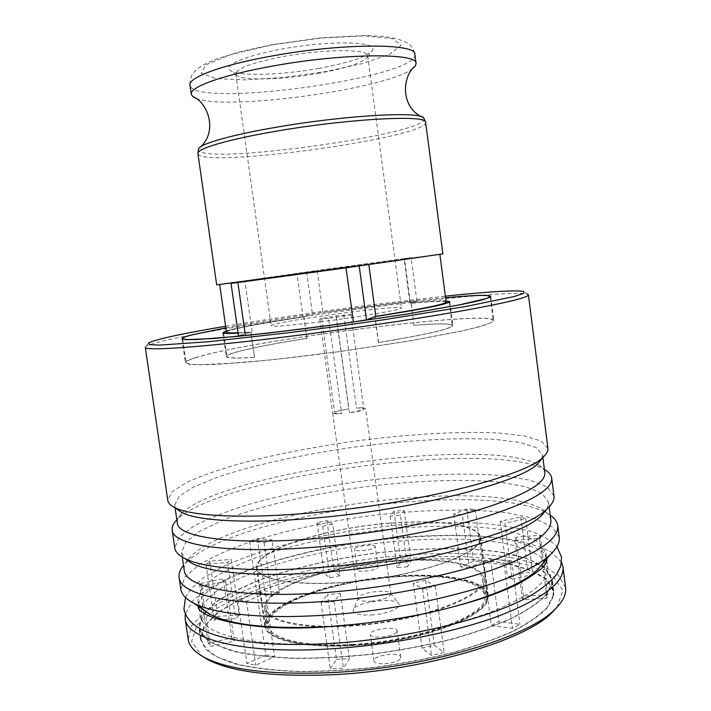 <?xml version="1.0" encoding="UTF-8"?>
<svg xmlns="http://www.w3.org/2000/svg" width="711" height="711" viewBox="0 0 711 711"><rect width="100%" height="100%" fill="white"/><g stroke="black" fill="none" stroke-linecap="round" stroke-linejoin="round"><path stroke-width="0.53" stroke-dasharray="3.56 2.67" d="M557.024 607.247L562.89 590.388L553.282 576.337L530.797 565.832C510.516 560.677 486.608 557.548 459.057 556.464C430.297 556.491 400.56 558.366 369.862 562.081C339.298 566.756 310.156 572.95 282.445 580.656C256.209 589.117 234.017 598.546 215.868 608.972L197.045 625.129L191.57 641.251L201.746 655.915M565.601 587.562L558.268 575.119L540.911 565.289L515.457 558.322C475.828 551.407 422.778 551.994 369.436 558.962C328.811 564.907 291.661 573.661 257.995 585.224C237.163 593.267 219.823 601.915 205.986 611.167L191.908 625.307L188.193 639.26M371.213 601.195C383.131 599.888 389.681 597.507 390.872 594.032L390.437 593.196C387.184 588.832 360.379 592.503 358.424 597.578L358.228 598.502C359.028 600.671 363.357 601.568 371.213 601.195M328.535 318.412L319.692 318.963L321.648 318.35L336.09 315.986L352.807 314.422L328.535 318.412L341.618 413.624L332.668 413.047C332.997 413.793 335.983 413.989 341.618 413.624M319.692 318.963L332.659 413.02M321.648 318.35L334.526 411.811L348.799 408.781L334.526 411.811M336.09 315.986L348.799 408.781M343.786 315.017L356.478 407.954L365.605 408.496C365.134 407.759 362.086 407.581 356.478 407.954M390.872 594.032L365.605 408.496M351.038 315.009L363.934 409.696L349.483 412.789C356.033 411.856 360.85 410.825 363.934 409.696M336.419 317.417L349.483 412.789M320.305 321.852C360.833 316.822 403.35 309.418 401.404 307.925C402.399 304.032 269.131 322.287 271.14 325.771C272.935 326.927 289.324 325.62 320.305 321.852M561.566 562.294L551.194 552.047C539.916 546.324 525.109 541.898 506.756 538.778C467.811 533.641 417.57 534.903 367.054 541.533C316.608 548.732 267.878 561.032 231.75 576.443C214.918 584.389 201.835 592.627 192.512 601.177L185.287 613.842M371.418 614.979C387.459 614.117 403.013 607.318 398.524 603.39C393.743 597.062 356.273 602.199 353.376 609.576C352.363 613.62 358.38 615.424 371.418 614.979M374.99 547.123L375.195 546.519C375.221 543.32 353.687 546.288 354.576 549.354C354.38 552.216 373.177 550.163 374.99 547.123M551.487 584.095L551.665 579.376L544.928 568.16L528.895 559.308L505.272 553.042C468.425 546.839 418.779 547.514 368.769 554.065C330.668 559.628 295.883 567.742 264.412 578.407C244.966 585.811 228.809 593.729 215.948 602.173L202.884 615.015L199.409 627.626C201.373 634.096 207.177 639.962 216.819 645.224L236.612 651.791C253.338 655.231 273.166 657.364 296.105 658.208C320.43 658.217 346.026 656.786 372.902 653.907C399.849 650.227 425.693 645.384 450.445 639.376C473.908 632.843 494.323 625.751 511.716 618.081C526.967 610.287 538.316 602.572 545.755 594.929L551.487 584.095M552.1 584.051L552.278 579.341L545.515 568.089C536.201 561.672 522.932 556.615 505.708 552.909C468.727 546.697 418.921 547.372 368.751 553.94C330.535 559.521 295.634 567.662 264.057 578.363C244.54 585.784 228.329 593.738 215.415 602.208L202.306 615.104L198.813 627.76L203.844 637.172C210.749 642.975 221.512 647.925 236.15 652.014C252.929 655.462 272.837 657.604 295.865 658.448C320.279 658.457 345.973 657.017 372.946 654.129C399.991 650.432 425.933 645.57 450.774 639.536C474.308 632.977 494.803 625.849 512.24 618.152C527.535 610.331 538.911 602.59 546.368 594.92L552.1 584.051M352.505 644.397C421.747 640.931 490.492 613.726 484.689 595.711C481.862 577.999 427.444 571.644 372.226 579.341C316.982 586.771 266.278 607.532 268.314 625.351C269.238 638.434 303.908 647.428 352.505 644.397M553.62 595.942L553.771 591.081L546.963 579.421C537.623 572.746 524.336 567.458 507.094 563.556C470.078 556.953 420.272 557.424 370.129 563.974C331.93 569.564 297.065 577.821 265.532 588.735C246.05 596.307 229.875 604.448 217.006 613.14L203.959 626.4L200.529 639.473L205.612 649.214C212.536 655.249 223.325 660.403 237.981 664.696C254.787 668.331 274.695 670.642 297.722 671.628C322.136 671.744 347.83 670.375 374.795 667.513C401.813 663.825 427.729 658.919 452.543 652.805C476.05 646.139 496.509 638.869 513.911 630.995C529.171 622.987 540.511 615.042 547.932 607.15L553.62 595.942M400.524 658.253L400.728 657.213C400.533 651.445 372.546 655.249 373.906 660.857C373.835 666.02 398.489 663.621 400.524 658.253M422.014 648.21L434.377 645.295L444.162 652.485L431.568 655.48L422.014 648.21L413.233 583.118L425.667 580.398L435.301 586.202L422.636 589.001L413.233 583.118M491.292 625.502L498.82 621.547L519.91 624.311L512.435 628.346L491.292 625.502L483.027 562.517L490.643 559.033L511.68 560.872L504.117 564.427L483.027 562.517M522.585 599.844L523.554 596.2L547.781 594.592L547.043 598.235L522.585 599.844L514.88 540.298L515.928 537.223L540.191 535.33L539.382 538.396L514.88 540.298M512.187 579.127L507.405 576.728L527.909 572.168L532.85 574.515L512.187 579.127L504.926 523.172L500.197 521.27L520.799 516.986L525.687 518.843L504.926 523.172M469.296 567.725L460.719 566.907L473.633 561.068L482.182 561.832L469.296 567.725L462.292 514.595L453.734 514.106L466.772 508.916L475.295 509.369L462.292 514.595M407.412 566.8L397.138 567.565L400.888 561.859L410.994 561.103L407.412 566.8L400.444 515.217L390.161 516.088L394.027 511.227L404.15 510.365L400.444 515.217M339.894 575.706L329.895 577.839L324.136 573.466L333.992 571.377L339.894 575.706L332.757 524.203L322.714 526.22L317.062 522.683L326.953 520.71L332.757 524.203M279.494 592.725L271.709 595.88L257.044 593.907L264.821 590.805L279.494 592.725L271.984 539.827L264.137 542.644L249.517 541.329L257.364 538.547L271.984 539.827M239.207 615.006L235.67 618.614L214.1 620.028L217.815 616.428L239.207 615.006L231.191 559.406L227.573 562.508L205.977 564.187L209.781 561.086L231.191 559.406M231.866 637.945L234.301 641.109L210.367 646.459L208.145 643.224L231.866 637.945L223.307 578.807L225.671 581.402L201.613 586.424L199.462 583.767L223.307 578.807M265.781 654.982L274.562 656.608L255.702 665.229L246.921 663.514L265.781 654.982L256.813 592.325L265.559 593.489L246.495 601.15L237.75 599.906L256.813 592.325M336.534 659.364L349.394 658.644L343.404 668.162L330.277 668.873L336.534 659.364L327.478 594.405L340.356 593.507L334.152 601.63L320.999 602.528L327.478 594.405M553.007 595.987L553.167 591.117L546.377 579.492L530.308 570.266L506.659 563.681C469.775 557.104 420.13 557.566 370.138 564.099C332.064 569.671 297.314 577.901 265.887 588.779C246.477 596.333 230.355 604.439 217.539 613.104L204.537 626.32L201.124 639.34C203.124 646.023 208.954 652.111 218.615 657.595L238.452 664.474C255.187 668.1 275.024 670.402 297.971 671.38C322.287 671.504 347.883 670.135 374.741 667.291C401.662 663.612 427.489 658.733 452.214 652.636C475.641 645.997 496.029 638.762 513.386 630.915C528.602 622.934 539.916 615.015 547.328 607.158L553.007 595.987M487.666 600.306L488.261 595.418C485.293 577.083 429.044 570.56 372.111 578.505C315.151 586.166 262.723 607.567 264.794 626.027C266.021 641.446 312.964 650.707 371.986 643.944C430.999 637.34 482.733 616.686 487.666 600.306M377.772 567.502L377.976 566.863C377.976 563.441 356.46 566.4 357.375 569.689C357.206 572.746 375.995 570.737 377.772 567.502M225.627 326.251C271.3 318.581 320.697 311.347 373.826 304.539L445.37 296.149M225.858 327.824C284.773 317.017 385.913 303.17 445.575 297.722M487.071 600.342L487.666 595.462C484.724 577.234 428.777 570.737 372.137 578.647C315.453 586.264 263.319 607.567 265.381 625.911C266.607 641.26 313.293 650.458 371.977 643.739C430.653 637.172 482.138 616.65 487.071 600.342M352.158 644.939C422.378 641.429 492.074 613.833 486.182 595.587C483.293 577.616 428.111 571.191 372.182 578.994C316.217 586.522 264.794 607.55 266.847 625.627C267.78 638.878 302.886 648.005 352.158 644.939M396.934 631.812L397.147 630.844C397.005 625.449 368.973 629.253 370.289 634.496C370.164 639.322 394.845 636.86 396.934 631.812M422.636 589.001L431.568 655.48M435.301 586.202L444.162 652.485M425.667 580.398L434.377 645.295M504.117 564.427L512.435 628.346M511.68 560.872L519.91 624.311M490.643 559.033L498.82 621.547M539.382 538.396L547.043 598.235M540.191 535.33L547.781 594.592M515.928 537.223L523.554 596.2M525.687 518.843L532.85 574.515M520.799 516.986L527.909 572.168M500.197 521.27L507.405 576.728M475.295 509.369L482.182 561.832M466.772 508.916L473.633 561.068M453.734 514.106L460.719 566.907M404.15 510.365L410.994 561.103M394.027 511.227L400.888 561.859M390.161 516.088L397.138 567.565M326.953 520.71L333.992 571.377M317.062 522.683L324.136 573.466M322.714 526.22L329.895 577.839M257.364 538.547L264.821 590.805M249.517 541.329L257.044 593.907M264.137 542.644L271.709 595.88M209.781 561.086L217.815 616.428M205.977 564.187L214.1 620.028M227.573 562.508L235.67 618.614M199.462 583.767L208.145 643.224M201.613 586.424L210.367 646.459M225.671 581.402L234.301 641.109M237.75 599.906L246.921 663.514M246.495 601.15L255.702 665.229M265.559 593.489L274.562 656.608M320.999 602.528L330.277 668.873M334.152 601.63L343.404 668.162M340.356 593.507L349.394 658.644M225.858 327.851C284.613 317.062 386.082 303.162 445.584 297.758M414.086 325.265C438.518 323.336 451.441 323.398 452.871 325.451C451.654 328.855 426.831 334.57 378.385 342.586L378.536 342.515C426.502 334.561 451.076 328.9 452.267 325.531C450.872 323.487 438.109 323.416 413.98 325.318L411.145 303.117C428.031 301.464 439.647 300.717 445.984 300.869M254.307 357.446C235.945 358.531 226.605 358.211 226.285 356.495C225.654 353.189 262.039 345.342 306.983 338.374L306.823 338.427C262.252 345.35 226.258 353.127 226.88 356.407C227.2 358.104 236.416 358.424 254.529 357.366L250.734 332.197L238.469 335.761M250.734 332.197L238.096 333.13M226.302 330.962C238.94 327.371 264.83 322.616 303.979 316.715L312.467 314.244L322.901 312.564L317.106 270.473L219.663 284.444L243.793 281.458M411.145 303.117L416.895 300.957L409.74 301.517L322.901 312.564M195.552 357.731C248.788 340.462 490.003 309.694 493.256 320.51L490.128 323.025C484.698 325.167 475.615 327.727 462.888 330.704L409.945 340.853L341.004 351.367C303.952 356.335 271.007 360.077 242.167 362.574L200.413 364.761C191.997 364.556 187.215 363.836 186.06 362.583C185.998 361.348 189.162 359.722 195.552 357.731M195.01 357.802C248.53 340.453 490.554 309.587 493.861 320.43C493.078 321.95 488.653 323.94 480.574 326.411L463.385 330.677L410.238 340.862L341.004 351.421L271.495 359.864L217.557 364.352C204.457 364.903 194.983 364.876 189.153 364.272L185.455 362.681C185.393 361.428 188.584 359.802 195.01 357.802M479.952 541.471L480.645 537.365C478.076 522.07 421.979 517.884 364.894 525.82C307.783 533.526 254.876 552.643 256.52 568.062C257.373 580.967 304.104 587.677 363.294 580.674C422.467 573.804 474.672 555.318 479.952 541.471M446.144 302.086C444.962 300.789 433.061 301.215 410.46 303.366L411.029 303.153L413.98 325.318M416.895 300.957L411.154 257.711L216.659 284.853M410.46 303.366L404.532 258.768L442.873 253.871M446.001 300.975C439.967 300.753 428.315 301.473 411.029 303.153M378.536 342.515L375.044 316.644M378.385 342.586L374.884 316.662M368.805 264.474L439.869 254.28L404.532 258.768M368.014 264.581L368.805 264.456M306.823 338.427L303.819 316.759C264.154 322.75 238.318 327.522 226.32 331.068M238.087 333.068L250.965 332.126L254.529 357.366M306.983 338.374L303.979 316.715M238.043 332.766L250.965 332.126M252.085 331.806L244.94 281.28M306.619 271.931L312.467 314.244M303.819 316.759L302.984 316.999L296.94 273.397M302.984 316.999C260.217 323.434 226.009 330.02 226.471 332.179M145.284 347.306L146.19 346.23C159.184 338.649 275.459 319.443 374.688 306.93C448.623 297.5 517.066 291.181 527.26 294.034L523.874 291.448M479.356 541.524L480.049 537.418C477.499 522.212 421.712 518.035 364.912 525.936C308.085 533.597 255.471 552.625 257.106 567.956C257.96 580.789 304.432 587.455 363.285 580.505C422.13 573.67 474.068 555.3 479.356 541.524M409.74 301.517L404.035 258.644L411.154 257.711M404.035 258.644L317.106 270.473M349.545 626.089C419.801 622.276 489.675 595.534 483.898 578.212C481.125 561.13 425.996 555.389 370.022 563.192C314.004 570.729 262.448 591.09 264.368 608.287C265.212 620.89 300.246 629.342 349.545 626.089M349.901 625.564C419.161 621.805 488.093 595.445 482.413 578.336C479.694 561.503 425.32 555.824 370.067 563.53C314.769 570.969 263.932 591.063 265.834 608.012C266.669 620.454 301.277 628.782 349.901 625.564M332.49 643.162C386.757 639.944 446.784 628.177 487.879 613.131C529.233 597.053 549.185 581.936 547.737 567.769L541.151 557.122C532.05 551.078 519.048 546.332 502.144 542.893C465.847 537.143 416.85 538.014 367.454 544.484C329.824 549.976 295.465 557.877 264.368 568.196C245.153 575.341 229.191 582.967 216.482 591.072L203.559 603.363L200.075 615.388C201.16 634.328 253.898 648.05 332.49 643.162M318.093 73.429C346.435 68.22 362.903 62.737 367.498 56.978L367.711 55.76C368.574 48.881 324.465 48.846 283.725 56.445C252.636 62.524 236.656 68.318 235.776 73.828L236.319 74.948C240.931 81.001 282.178 79.925 318.093 73.429M318.715 68.398C349.501 62.701 367.48 56.631 372.635 50.17C377.034 42.704 342.142 40.323 299.207 46.251C256.253 52.081 223.298 63.768 229.529 69.776C234.852 76.557 279.734 75.482 318.715 68.398M412.567 68.683C387.051 89.062 226.107 111.112 196.049 98.34M424.147 118.693C428.413 134.423 198.467 165.93 198.342 149.621M425.631 122.354C427.995 137.827 199.782 169.085 197.907 153.549M547.905 448.268L541.195 441.042L524.336 435.959L499.246 433.07C459.99 430.973 406.976 434.199 353.323 441.344C312.44 447.175 274.855 454.542 240.585 463.439C219.326 469.491 201.524 475.721 187.171 482.147L172.293 491.568L167.769 500.34M542.066 458.053L542.537 454.729L536.05 447.539L519.777 442.429L495.523 439.46C457.555 437.221 406.159 440.233 354.122 447.157C302.139 454.48 251.827 465.403 215.86 477.774L193.303 487.151L179.003 496.456L174.684 505.121L176.035 508.196M544.813 472.584C544.386 469.589 542.138 466.949 538.085 464.647C486.937 435.807 223.147 471.944 181.643 513.475C178.354 516.781 176.906 519.928 177.297 522.932M538.085 464.647L544.457 469.491C490.537 439.105 220.57 476.086 176.808 519.857L181.643 513.475M553.958 495.914L547.035 486.893L530.006 480.183L504.783 475.89C465.403 472.14 412.38 474.459 358.833 481.543C318.03 487.408 280.605 495.256 246.539 505.068C225.423 511.804 207.781 518.87 193.605 526.264L179.003 537.303L174.755 547.852M546.919 509.192L548.599 502.268L541.898 493.354L525.456 486.671L501.086 482.351C462.994 478.503 411.58 480.636 359.65 487.506C307.783 494.856 257.693 506.632 222.036 520.576L199.729 531.295L185.687 542.146L181.634 552.536L185.109 558.748M550.856 520.034C550.421 516.897 548.599 514.035 545.373 511.458M545.168 511.289L541.835 509.032C485.524 475.801 235.27 510.08 189.961 557.228L187.357 560.304M187.206 560.517C184.798 563.867 183.811 567.12 184.229 570.258M550.234 515.128L544.902 512.044M544.644 511.92C480.174 480.805 241.758 513.466 188.033 560.766M187.82 560.952L183.518 565.369M559.237 537.409L552.118 526.833L534.939 518.71L509.618 513.209C470.122 508.018 417.09 509.556 363.632 516.586C322.91 522.487 285.609 530.744 251.721 541.355C230.737 548.679 213.229 556.464 199.204 564.703L184.842 577.145L180.834 589.241M360.424 623.876L395.352 619.094M543.204 562.996L545.506 557.895L545.852 553.069L539.329 542.92C530.264 537.196 517.288 532.735 500.411 529.544C464.15 524.274 415.153 525.393 365.73 531.89C328.073 537.365 293.67 545.133 262.519 555.193C243.26 562.143 227.253 569.529 214.491 577.359L201.489 589.197L197.934 600.724L199.978 605.932M272.606 44.802L321.043 38.021L364.45 35.861L392.801 38.643L401.111 45.335L389.681 54.24L362.459 63.546L325.131 71.678L283.982 77.428L245.411 79.89L215.815 78.53L201.151 73.286L205.879 64.781L231.075 54.534L272.606 44.802M414.86 54.365C418.361 77.899 192.948 108.774 189.988 85.169C189.801 79.063 191.446 74.433 194.921 71.296C196.778 69.687 196.307 69.02 206.537 63.297L216.508 59.004L240.913 51.476L272.162 44.669L321.514 37.763L365.205 35.55L383.967 36.457L397.307 38.714L407.376 42.953C411.154 45.184 413.651 48.988 414.86 54.365M332.668 413.047L358.228 598.502M358.424 597.578L353.376 609.576M390.437 593.196L398.524 603.39M553.771 591.081L552.278 579.341M200.529 639.473L198.813 627.76M377.976 566.863L375.195 546.519M357.375 569.689L354.576 549.354M400.728 657.213L397.147 630.844M373.906 660.857L370.289 634.496M181.972 338.712L185.455 362.681M490.768 296.416L493.861 320.43M182.674 339.236L186.06 362.583M490.235 297.1L493.256 320.51M488.261 595.418L480.645 537.365M264.794 626.027L256.52 568.062M449.21 302.219L452.267 325.531M449.743 301.624L452.871 325.451M223.556 333.13L226.88 356.407M222.89 332.704L226.285 356.495M553.167 591.117L551.665 579.376M201.124 639.34L199.409 627.626M148.75 342.835L146.19 346.23M487.666 595.462L480.049 537.418M265.381 625.911L257.106 567.956M264.368 608.287L266.847 625.627M483.898 578.212L486.182 595.587M265.834 608.012L268.314 625.351M482.413 578.336L484.689 595.711M235.776 73.828L271.14 325.771M367.711 55.76L401.404 307.925M367.498 56.978L372.635 50.17M236.319 74.948L229.529 69.776M420.681 116.435L423.72 117.955M201.071 146.519L198.565 148.803M174.684 505.121L175.075 507.832M542.537 454.729L542.884 457.449M181.634 552.536L182.3 557.113M548.599 502.268L549.176 506.854M189.961 557.228L187.535 560.419M187.366 560.632L185.207 563.467M541.835 509.032L545.035 511.449M545.248 511.609L548.092 513.76M197.934 600.724L198.796 606.634M199.018 608.127L200.075 615.388M545.852 553.069L546.608 558.988M546.803 560.481L547.737 567.769M547.017 558.517L543.782 552.874L538.591 549.168L515.448 540.982L481.018 536.094C453.822 534.672 423.747 535.321 390.792 538.058L341.884 544.813C310.218 550.927 281.494 558.313 255.711 566.987L223.645 581.083L207.648 591.588C201.266 597.64 198.147 602.546 198.289 606.287M185.5 597.533L190.397 589.543L203.328 577.936L221.521 567.325C236.612 560.312 254.609 553.593 275.53 547.186L308.601 538.769L349.723 530.921L395.263 525.153C426.289 522.798 453.44 522.07 476.743 522.976C498.722 524.576 517.724 527.678 533.757 532.299C543.888 536.227 551.629 541.018 556.971 546.652"/><path stroke-width="1.07" d="M201.746 655.915L208.323 659.915C232.541 672.171 274.117 677.094 333.024 674.703C424.814 670.464 525.047 640.38 551.772 612.864L557.024 607.247M185.287 613.842L185.162 618.694L188.193 639.26C189.126 646.112 194.725 652.263 204.972 657.711C229.484 670.1 271.744 675.059 331.753 672.588C425.285 668.233 527.42 637.643 554.393 609.851C562.81 601.844 566.543 594.414 565.601 587.562L562.988 566.943L561.566 562.294M185.162 618.694C186.309 639.127 242.931 654.209 328.455 649.001C387.655 645.552 453.307 632.692 498.055 616.268C543 598.724 564.641 582.282 562.988 566.943M445.37 296.149C488.981 291.572 515.146 290.008 523.874 291.448L523.776 293.332L514.231 296.514L465.821 306.485L384.704 319.612L337.574 326.34L290.364 332.535L208.714 341.707L159.406 345.119L149.346 344.622L148.75 342.835C156.767 339.094 182.398 333.566 225.627 326.251M445.575 297.722C474.068 295.109 489.132 294.674 490.768 296.416C489.923 297.5 485.435 299.073 477.294 301.135L460.008 304.815L406.665 314.129L337.307 324.376L267.736 333.166L213.86 338.534L185.589 339.671L181.972 338.712C181.972 337.841 185.216 336.579 191.703 334.917L225.858 327.824M445.584 297.758C473.704 295.181 488.564 294.763 490.155 296.487L486.946 298.38L459.519 304.859L406.381 314.138L337.298 324.34C300.202 329.353 267.247 333.326 238.425 336.276L196.778 339.538C188.406 339.751 183.678 339.44 182.585 338.623C182.576 337.761 185.802 336.499 192.246 334.845L225.858 327.851M445.984 300.869L449.743 301.624C448.401 304.041 423.445 309.054 374.884 316.662L366.494 319.799L353.429 322.003L346.053 267.825L442.873 253.871L425.605 122.203C427.382 114.8 351.847 118.399 280.472 130.477C230.435 138.725 196.831 148.528 197.889 153.398L216.659 284.853L368.014 264.581M243.793 281.458L231.022 283.396L238.469 335.761L245.375 335.459C277.299 332.144 313.32 327.655 353.429 322.003M238.096 333.13C228.071 333.699 223.005 333.557 222.89 332.704L226.302 330.962M245.375 335.459L237.874 282.516L346.053 267.825M237.874 282.516L231.022 283.396M375.044 316.644L375.035 316.608C423.125 309.063 447.823 304.095 449.148 301.704L446.001 300.975M375.035 316.608L375.808 316.324C421.49 309.116 444.935 304.37 446.144 302.086L439.887 254.387M359.197 265.985L366.494 319.799M375.808 316.324L368.805 264.474M226.32 331.068L223.485 332.615C223.601 333.45 228.471 333.601 238.087 333.068M219.681 284.551L226.471 332.179C226.578 332.908 230.426 333.103 238.043 332.766M527.26 294.034L528.415 294.825C528.486 297.545 505.086 303.117 458.222 311.542C411.66 319.728 344.471 329.62 284.844 336.961C198.671 347.617 143.933 351.101 145.284 347.306L167.769 500.34C168.143 503.006 170.453 505.414 174.71 507.574C190.655 516.026 242.016 518.977 309.454 513.075C413.926 504.543 526.193 475.961 543.177 457.102C546.688 453.876 548.27 450.934 547.905 448.268L528.415 294.825M196.049 98.34L192.654 96.465L191.295 94.27C189.286 87.213 222.25 75.019 272.091 66.159C342.96 53.085 418.29 52.73 416.059 63.483L415.34 65.963L412.567 68.683M197.934 153.016L198.565 148.803C200.538 143.666 233.359 134.343 280.214 126.576C347.901 115.066 420.93 111.28 423.72 117.955L425.454 121.848M176.035 508.196L181.669 512.462C197.418 520.861 247.188 523.883 312.156 518.266C412.718 510.169 520.879 482.396 537.783 463.679L542.066 458.053M175.075 507.832L177.297 522.932C177.581 537.187 232.035 545.533 315 538.654C372.368 534.005 436.261 522.576 480.156 509.44C524.3 495.523 545.852 483.231 544.813 472.584L542.884 457.449M176.808 519.857C173.28 523.412 171.724 526.815 172.142 530.059C172.48 545.115 228.498 554.198 314.235 547.23C373.568 542.529 439.727 530.628 485.062 516.861C530.628 502.259 552.838 489.328 551.692 478.068C551.229 474.832 548.812 471.971 544.457 469.491M172.142 530.059L174.755 547.852C175.288 551.718 178.541 555.211 184.513 558.339C202.813 568.169 252.974 572.568 317.088 567.671C417.855 560.668 526.815 530.939 547.39 508.632C552.296 504.019 554.482 499.78 553.958 495.914L551.692 478.068M185.109 558.748L191.392 563.076C209.398 572.79 257.977 577.181 319.737 572.524C416.735 565.894 521.687 537.054 542.031 515.048L546.919 509.192M182.3 557.113L184.229 570.258C184.94 587.322 239.705 598.778 322.563 592.796C379.852 588.797 443.495 576.87 487.079 562.365C530.904 546.919 552.163 532.806 550.856 520.034L549.176 506.854M183.518 565.369C180.061 569.52 178.594 573.546 179.101 577.439C179.874 595.365 236.212 607.665 321.834 601.639C381.096 597.613 446.988 585.197 492.003 570.009C537.24 553.825 559.148 539.009 557.726 525.571C557.175 521.687 554.678 518.203 550.234 515.128M179.101 577.439L180.834 589.241C181.545 594.343 185.767 598.946 193.499 603.052C213.629 613.86 262.563 619.272 323.727 615.193C421.241 609.434 527.189 579.101 550.749 554.118C557.104 548.083 559.93 542.511 559.237 537.409L557.726 525.571M199.978 605.932C201.995 609.025 205.479 611.878 210.429 614.5C232.106 625.458 272.02 629.457 330.171 626.507L360.424 623.876M395.352 619.094C463.012 608.198 519.421 587.535 537.525 569.689L543.204 562.996M191.295 94.27L189.988 85.169C187.935 77.748 220.863 65.19 270.713 56.222C341.6 42.98 417.028 43.104 414.86 54.365L416.059 63.483M551.772 612.864L554.393 609.851M208.323 659.915L204.972 657.711M182.585 338.623L182.674 339.236M490.155 296.487L490.235 297.1M449.148 301.704L449.21 302.219M223.485 332.615L223.556 333.13M415.34 65.963C402.702 75.25 399.946 105.041 420.681 116.435M192.654 96.465C207.319 102.011 217.993 129.962 201.071 146.519M537.783 463.679L543.177 457.102M181.669 512.462L174.71 507.574M542.031 515.048L547.39 508.632M191.392 563.076L184.513 558.339M537.525 569.689L550.749 554.118M210.429 614.5L193.499 603.052M198.796 606.634L199.018 608.127M546.608 558.988L546.803 560.481M198.289 606.287C196.129 616.526 248.619 632.879 328.562 626.667C362.681 624.214 396.4 619.53 429.728 612.598C451.236 607.621 470.087 602.448 486.262 597.089C498.464 592.707 509.218 588.273 518.515 583.784C550.998 565.201 545.284 562.197 547.017 558.517M185.5 597.533L183.945 608.998C186.158 619.983 195.614 628.355 212.313 634.105C238.94 643.046 277.921 646.201 329.237 643.571C409.172 639.002 496.509 616.544 532.948 594.218C543.293 587.713 551.221 581.047 556.713 574.221L560.801 565.956L561.557 557.264L556.971 546.652"/></g></svg>
